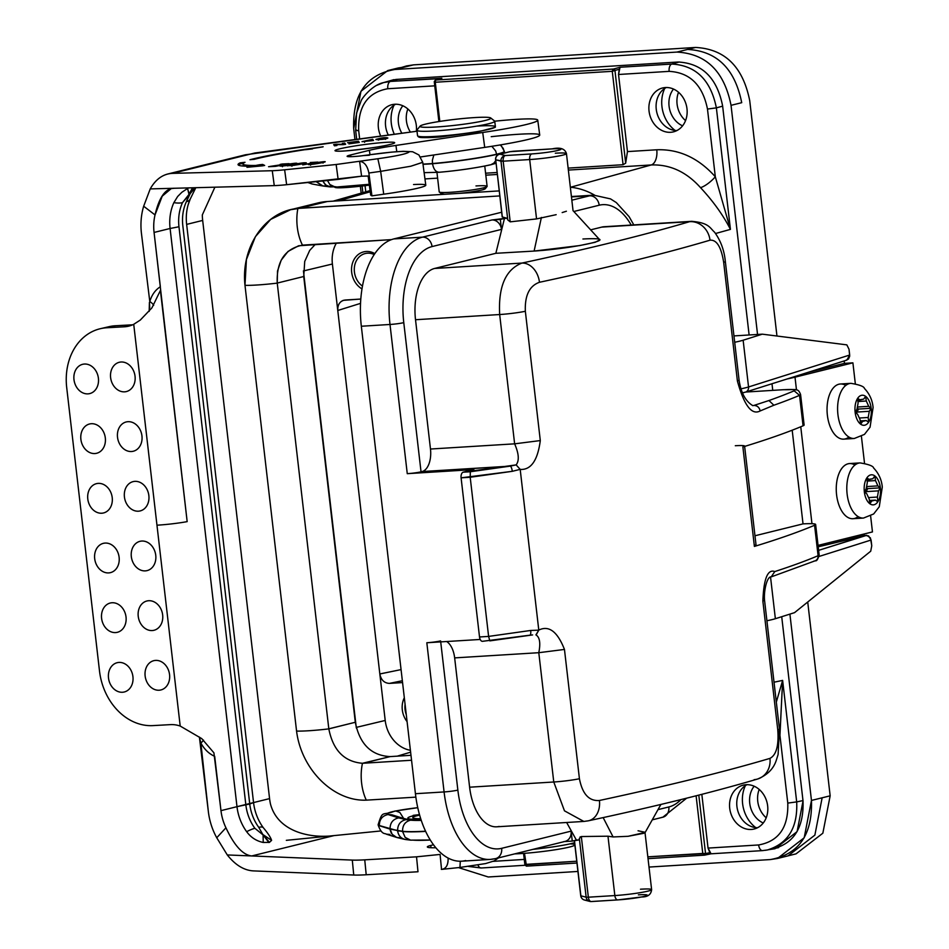 <?xml version="1.0" encoding="UTF-8"?>
<svg xmlns="http://www.w3.org/2000/svg" width="949" height="949" viewBox="0 0 949 949"><rect width="100%" height="100%" fill="white"/><g stroke="black" fill="none" stroke-linecap="round" stroke-linejoin="round"><path stroke-width="1.42" d="M434.298 81.744L435.271 82.243L439.802 121.413L435.271 82.243L612.271 71.317L613.517 69.04L620.029 67.249L671.809 64.058C695.878 65.386 710.73 79.989 716.376 107.866L722.64 106.146L716.376 107.866L730.433 229.385L715.558 233.501L730.433 229.385L715.309 176.763C698.488 157.973 678.974 148.981 656.767 149.776L627.455 151.591L618.534 74.485L619.211 69.289L614.952 70.451A1.507 1.246 -105.4 0 0 613.517 69.04L620.029 67.249L619.211 69.289L614.952 70.451A1.507 1.246 -105.4 0 0 613.517 69.04L435.662 80.024A1.507 1.269 -106 0 0 435.413 80.072L434.286 81.531M765.44 850.304L767.575 849.936C788.144 843.471 797.848 827.457 796.686 801.905L802.984 800.576L796.686 801.905L782.628 680.397L776.318 702.106L782.628 680.397L774.016 682.212L782.628 680.397L779.948 735.392L787.777 803.091C788.536 827.338 778.821 841.289 758.654 844.954L708.049 848.086L709.852 852.676L705.558 853.578L647.823 856.84L702.77 853.448L704.407 855.168L702.77 853.448L705.558 853.578L698.796 795.108L705.558 853.578A1.507 1.246 -101.9 0 1 704.633 855.132A1.507 1.246 -101.9 0 0 705.558 853.578L709.852 852.676L711.038 853.768L708.049 848.086L701.833 794.337L708.049 848.086L758.654 844.954A6.536 3.535 -93.5 0 0 762.533 850.612A6.536 3.535 -93.5 0 1 758.654 844.954C778.821 841.289 788.536 827.338 787.777 803.091L796.686 801.905L782.628 680.397L779.9 735.451M440.799 78.542L390.466 81.424L397.809 79.325L383.443 82.622L376.967 85.256L383.574 82.587L390.466 81.424A6.536 3.535 -93.5 0 0 387.797 88.731C367.631 92.397 357.927 106.347 358.675 130.594C357.927 106.347 367.631 92.397 387.797 88.731L434.761 85.837L387.797 88.731A6.536 3.535 -93.5 0 1 390.466 81.424L441.831 78.257L435.662 80.024L613.517 69.04L612.271 71.317L614.952 70.451L612.271 71.317L435.271 82.243L435.662 80.024A1.507 1.269 -106 0 0 435.437 80.06L441.831 78.257L435.662 80.024L435.271 82.243L434.571 81.59M704.288 855.168L704.466 855.156A1.507 1.246 -101.9 0 0 704.633 855.132L648.025 858.631M525.177 864.717L525.758 864.373L524.477 853.329L526.505 866.14L525.758 864.373L576.755 861.229L525.177 864.717M383.574 82.61C372.245 84.829 361.45 98.66 360.976 101.246L356.563 113.168L355.661 130.488L358.675 130.594L359.647 138.922L358.675 130.594L355.661 130.488L356.622 130.084M365.057 185.66L365.768 191.828L365.057 185.66M525.046 865.274L481.179 867.991A6.536 3.535 86.5 0 1 477.976 865.037A6.536 3.535 86.5 0 0 481.155 867.991A6.536 3.535 86.5 0 0 481.463 867.944A6.536 3.535 86.5 0 1 481.179 867.991L468.438 866.437M524.263 859.426L493.195 861.348L524.263 859.426M526.624 866.129L576.956 863.021M704.763 855.085L710.92 853.803L762.533 850.612A6.536 3.535 -93.5 0 0 762.818 850.577L767.444 849.96C788.085 843.542 797.836 827.528 796.686 801.905L787.777 803.091L779.948 735.392M378.39 127.795A22.61 18.921 76.1 0 1 397.275 104.295A22.61 18.921 76.1 0 1 416.35 131.294A22.61 18.921 76.1 0 0 391.925 104.687A22.61 18.921 76.1 0 0 378.39 127.795A22.61 18.921 76.1 0 0 380.739 136.087A22.61 18.921 76.1 0 1 378.39 127.795M485.591 173.204L497.062 172.493L485.591 173.204M568.131 168.103L623.078 164.711L625.676 163.169L614.952 70.451L625.676 163.169L627.455 151.591L618.534 74.485L620.029 67.249L671.809 64.058A6.536 3.535 86.5 0 0 669.152 71.365L618.534 74.485L669.152 71.365C689.876 72.504 702.651 85.066 707.48 109.052C702.651 85.066 689.876 72.504 669.152 71.365A6.536 3.535 86.5 0 1 671.809 64.058L679.365 61.97L671.809 64.058C695.878 65.386 710.73 79.989 716.376 107.866L707.48 109.052L715.309 176.763C698.488 157.973 678.974 148.981 656.767 149.776A13.559 7.343 86.5 0 1 651.239 164.96C669.947 164.272 686.376 171.84 700.516 187.641A13.559 3.843 139.3 0 0 715.309 176.763L707.48 109.052L716.376 107.866L730.433 229.385L715.309 176.763A13.559 3.843 139.3 0 1 700.516 187.641C713.162 201.2 723.138 215.115 730.433 229.385C723.138 215.115 713.162 201.2 700.516 187.641C686.376 171.84 669.947 164.272 651.239 164.96A13.559 7.343 86.5 0 0 656.767 149.776L627.455 151.591L625.676 163.169L623.078 164.711L612.271 71.317L623.078 164.711L568.131 168.103M696.103 795.796L702.77 853.448L696.103 795.796M370.24 191.781L338.627 200.82L370.24 191.781M379.825 673.944L337.773 310.477L360.525 303.372L337.773 310.489C337.488 305.353 339.351 301.972 343.372 300.335L360.798 299.054L345.045 300.026C340.003 300.94 337.583 304.427 337.773 310.489L385.211 720.457L356.255 727.397L303.443 270.951A33.523 28.043 76.1 0 1 303.431 270.868A33.523 28.043 76.1 0 0 303.443 270.951L332.399 264.012L303.443 270.951L356.255 727.397A33.523 28.043 76.1 0 0 356.338 727.99A33.523 28.043 76.1 0 1 356.255 727.397L385.211 720.457A32.147 26.904 76.1 0 0 410.395 750.303A32.147 26.904 76.1 0 1 385.211 720.457L379.825 673.944L401.059 669.603L379.825 673.98C381.024 679.959 384.215 683.102 389.41 683.399L402.352 680.73L389.41 683.399L402.566 682.58L389.41 683.399C384.215 683.102 381.024 679.959 379.825 673.944M468.889 866.378L481.463 867.944M466.433 192.588L461.131 193.252L466.433 192.588M570.61 187.226L651.239 164.96L568.356 170.073L651.239 164.96L570.61 187.226M424.962 178.922L437.619 178.139L424.962 178.922M485.817 175.174L497.288 174.462L485.817 175.174M336.421 243.015A32.147 26.904 -103.9 0 0 332.399 264.012L337.773 310.477L332.399 264.012A32.147 26.904 -103.9 0 1 336.421 243.015M397.263 756.151L410.609 752.177L397.263 756.151M729.71 808.251A22.61 18.921 76.1 0 1 755.926 787.112A22.61 18.921 76.1 0 1 760.41 825.879A22.61 18.921 76.1 0 1 729.71 808.251A22.61 18.921 76.1 0 1 743.257 785.143A22.61 18.921 76.1 0 1 767.041 802.546A22.61 18.921 76.1 0 1 754.111 829.023A22.61 18.921 76.1 0 1 729.71 808.251M762.818 850.577A6.536 3.535 -93.5 0 1 762.51 850.612L767.444 849.948M404.321 697.764A19.988 16.726 -103.9 0 0 407.074 721.608A19.988 16.726 -103.9 0 1 404.321 697.764M374.819 253.597A19.988 16.726 -103.9 0 0 352.791 262.268A19.988 16.726 -103.9 0 0 361.984 288.899A19.988 16.726 -103.9 0 1 352.791 262.268A19.988 16.726 -103.9 0 1 374.819 253.597M649.045 111.092A22.61 18.921 76.1 0 1 675.261 89.953A22.61 18.921 76.1 0 1 679.745 128.708A22.61 18.921 76.1 0 1 649.045 111.092A22.61 18.921 76.1 0 1 662.592 87.972A22.61 18.921 76.1 0 1 686.376 105.375A22.61 18.921 76.1 0 1 673.446 131.864A22.61 18.921 76.1 0 1 649.045 111.092M736.922 806.472A22.61 18.921 -103.9 0 0 757.61 827.706A22.61 18.921 -103.9 0 1 736.922 806.472A22.61 18.921 -103.9 0 1 746.97 784.681A22.61 18.921 -103.9 0 0 736.922 806.472M742.616 803.744A31.092 26.014 -103.9 0 0 755.772 827.623A31.092 26.014 -103.9 0 1 742.616 803.744A31.092 26.014 -103.9 0 1 745.38 785.618A31.092 26.014 -103.9 0 0 742.616 803.744M656.257 109.301A22.61 18.921 -103.9 0 0 676.945 130.547A22.61 18.921 -103.9 0 1 656.257 109.301A22.61 18.921 -103.9 0 1 666.305 87.51A22.61 18.921 -103.9 0 0 656.257 109.301M661.951 106.573A31.092 26.014 -103.9 0 0 675.107 130.452A31.092 26.014 -103.9 0 1 661.951 106.573A31.092 26.014 -103.9 0 1 664.715 88.447A31.092 26.014 -103.9 0 0 661.951 106.573M385.602 126.015A22.61 18.921 -103.9 0 0 388.319 135.066A22.61 18.921 -103.9 0 1 385.602 126.015A22.61 18.921 -103.9 0 1 395.638 104.224A22.61 18.921 -103.9 0 0 385.602 126.015M391.296 123.287A31.092 26.014 -103.9 0 0 394.321 134.26A31.092 26.014 -103.9 0 1 391.296 123.287A31.092 26.014 -103.9 0 1 394.049 105.161A31.092 26.014 -103.9 0 0 391.296 123.287M405.057 709.532A17.995 15.054 -103.9 0 0 406.255 714.55A17.995 15.054 -103.9 0 1 405.057 709.532A17.995 15.054 -103.9 0 1 405.093 704.431A17.995 15.054 -103.9 0 0 405.057 709.532M354.416 271.948A17.995 15.054 -103.9 0 0 362.459 286.088A17.995 15.054 -103.9 0 1 354.416 271.948A17.995 15.054 -103.9 0 1 365.59 253.454A17.995 15.054 -103.9 0 1 374.191 254.546A17.995 15.054 -103.9 0 0 354.416 271.948M290.596 209.705L317.856 202.967A75.351 63.049 76.1 0 1 327.322 201.52L300.109 208.246L499.779 195.921L297.879 208.436A34.935 18.909 86.5 0 0 302.47 245.127A34.935 18.909 86.5 0 1 297.879 208.436C265.234 211.129 240.761 246.728 244.984 285.317A34.935 2.894 -6.6 0 0 277.238 283.122A34.935 2.894 -6.6 0 1 244.984 285.317L296.562 731.062A34.935 2.894 -6.6 0 0 328.817 728.879C333.052 750.303 344.273 761.774 362.459 763.281L390.205 756.59C371.332 755.641 359.707 744.206 355.306 722.272L328.817 728.879C333.052 750.303 344.273 761.774 362.459 763.281A34.935 18.909 -93.5 0 0 366.302 800.149C333.573 801.525 301.296 769.556 296.562 731.062C301.296 769.556 333.573 801.525 366.302 800.149L415.852 797.136L366.302 800.149A34.935 18.909 -93.5 0 1 362.459 763.281L411.546 760.256L363.348 763.233L390.205 756.59L410.976 755.309L390.205 756.59C371.332 755.641 359.707 744.206 355.306 722.272L303.727 276.515L304.724 261.45L309.694 250.429L315.329 244.32L309.694 250.429L304.724 261.45L303.727 276.515L277.238 283.075L277.511 271.058L281.201 260.18L288.033 251.426L298.603 245.767L391.522 239.611L302.47 245.127C284.795 248.84 276.384 261.497 277.238 283.075L303.727 276.515L355.306 722.272L328.817 728.82L277.238 283.122L328.817 728.879A34.935 2.894 -6.6 0 1 296.562 731.062L244.984 285.317L246.42 259.528L255.411 236.645L270.667 219.409L290.513 209.741L300.109 208.246L327.322 201.52L499.198 190.903L327.322 201.52A75.351 63.049 76.1 0 0 308.805 206.099M594.572 195.126A75.351 63.049 -103.9 0 0 570.337 187.202A75.351 63.049 -103.9 0 1 594.572 195.126M640.48 889.213A24.116 1.993 173.4 0 1 651.619 889.616A24.116 1.993 173.4 0 1 639.306 892.807A24.116 1.993 173.4 0 1 614.845 895.559L588.344 897.196A5.018 2.717 86.5 0 0 591.322 901.55A5.018 2.717 86.5 0 0 591.595 901.514L617.55 899.901M563.825 841.609A10.048 8.411 -103.9 0 0 571.108 831.134A10.048 8.411 -103.9 0 1 565.094 841.407L495.651 858.596A10.048 8.411 -103.9 0 1 494.393 858.786A77.865 42.147 -93.5 0 1 490.277 859.414A77.865 42.147 -93.5 0 1 444.085 791.941A10.048 0.83 -6.6 0 0 457.857 790.102L440.716 641.892L457.857 790.102A67.818 36.703 86.5 0 0 501.677 848.323L571.108 831.134L572.259 841.087L579.163 839.901L579.341 838.418L581.322 836.544L607.977 836.199L581.322 836.544L588.344 897.196L614.845 895.559L607.977 836.199L613.09 836.947L628.084 836.306L613.09 836.947L603.161 817.599L613.09 836.947L607.977 836.199L614.845 895.559A5.018 2.717 86.5 0 0 617.823 899.913L641.761 896.959C647.799 897.019 651.073 894.575 651.619 889.616A24.116 1.993 173.4 0 1 639.306 892.807A24.116 1.993 173.4 0 1 614.845 895.559A5.018 2.717 86.5 0 0 617.823 899.913A5.018 2.717 86.5 0 0 618.096 899.877A19.087 1.578 -6.6 0 0 644.252 896.378A19.087 1.578 -6.6 0 0 638.38 894.848M555.319 153.204A24.116 1.993 173.4 0 1 566.458 153.608A24.116 1.993 173.4 0 1 554.157 156.799A24.116 1.993 173.4 0 1 529.684 159.551L536.553 218.911L510.206 221.841L507.786 219.954L500.989 161.176A5.018 4.899 -75.5 0 1 505.283 155.553L531.784 153.916A19.087 1.578 -6.6 0 0 557.953 150.417A19.087 1.578 -6.6 0 0 552.069 148.898L510.111 151.686L500.004 154.189L505.283 155.553A5.018 2.717 86.5 0 0 503.184 161.188L510.206 221.841L507.786 219.954L507.241 218.27L502.199 216.93L495.71 159.812L502.199 216.93M513.397 151.282A5.018 2.717 86.5 0 0 513.124 151.271L552.342 148.851C560.23 147.119 564.94 148.708 566.458 153.608A24.116 1.993 173.4 0 1 554.157 156.799A24.116 1.993 173.4 0 1 529.684 159.551L503.184 161.188L510.206 221.841L536.553 218.911L556.161 214.676L536.553 218.911L529.684 159.551A5.018 2.717 -93.5 0 1 531.784 153.916A19.087 1.578 -6.6 0 0 557.953 150.417A19.087 1.578 -6.6 0 0 552.069 148.898L510.111 151.686L500.004 154.189L505.283 155.553L531.784 153.916A5.018 2.717 -93.5 0 0 529.684 159.551L503.184 161.188L495.71 159.812A5.018 4.899 -75.5 0 1 500.004 154.189A5.018 4.199 76.1 0 0 499.376 154.284A5.018 4.199 76.1 0 1 500.004 154.189A5.018 4.899 -75.5 0 0 495.71 159.812L502.329 217.001L507.241 218.27L504.465 218.436L495.853 253.3L434.583 268.46A45.718 24.745 86.5 0 0 415.52 319.73L430.478 449.031L514.631 443.835L499.672 314.534L415.52 319.73L430.478 449.031L514.631 443.835L499.672 314.534L415.52 319.73A45.718 24.745 86.5 0 1 434.583 268.46L521.903 263.075A1185.538 98.198 -6.6 0 0 689.591 221.675L601.737 227.108L590.658 229.848L601.737 227.108A45.718 24.745 86.5 0 1 606.601 226.799M498.284 154.758A5.018 4.199 76.1 0 1 499.376 154.284L509.483 151.781A5.018 4.199 76.1 0 1 510.111 151.686A5.018 4.199 76.1 0 0 509.435 151.793M803.032 523.884L754.977 535.77L803.032 523.884L792.19 430.205L803.032 523.884A30.143 2.491 -6.6 0 1 814.574 525.26A30.143 2.491 -6.6 0 0 815.63 524.465A30.143 2.491 -6.6 0 0 803.032 523.884M482.756 641.275A5.018 2.717 -93.5 0 1 479.518 636.969L488.605 636.411L530.693 630.456A5.018 1.459 82 0 1 529.91 635.201A5.018 1.459 82 0 1 529.767 635.201L482.756 641.275A5.018 2.717 -93.5 0 1 482.495 641.322A5.018 2.717 -93.5 0 1 479.518 636.969L488.605 636.411L530.693 630.456L538.783 630.16L535.924 634.881C539.756 637.159 540.705 643.102 538.807 652.698L454.654 657.894A20.095 10.878 86.5 0 0 446.623 641.524A20.095 10.878 86.5 0 1 454.654 657.894L469.613 787.196A45.718 24.745 86.5 0 0 499.138 826.437M532.591 634.928L530.028 635.166M813.862 561.132A5.018 4.816 -112.9 0 0 818.097 555.711A30.143 2.491 -6.6 0 0 819.153 554.904A30.143 2.491 -6.6 0 1 818.097 555.711L814.574 525.26A1205.633 99.859 -6.6 0 1 754.396 546.422L742.889 446.955A20.095 1.661 -6.6 0 0 735.309 445.733M495.651 858.596A10.048 8.411 -103.9 0 0 501.677 848.323A10.048 8.411 -103.9 0 1 495.651 858.596L490.277 859.414A77.865 42.147 -93.5 0 1 444.085 791.941L415.425 793.708L361.332 326.242A77.865 42.147 86.5 0 1 393.799 238.923L422.471 237.155A10.048 8.411 76.1 0 1 432.056 246.574A67.818 36.703 86.5 0 0 403.776 322.636A10.048 0.83 -6.6 0 1 390.003 324.475A77.865 42.147 -93.5 0 1 422.471 237.155L393.799 238.923L501.665 212.232L393.799 238.923A77.865 42.147 86.5 0 0 361.332 326.242L390.003 324.475A77.865 42.147 -93.5 0 1 422.471 237.155L491.902 219.978L504.465 218.436L500.337 219.456L501.487 229.397L432.056 246.574A67.818 36.703 86.5 0 0 403.776 322.636L421.036 471.819L422.103 471.558A20.095 10.878 86.5 0 0 430.478 449.031A20.095 10.878 86.5 0 1 422.103 471.558L510.206 466.125L470.324 471.76L470.194 477.264L512.282 471.321A5.018 1.459 -98 0 0 510.206 466.125L516.137 464.891L520.182 469.364L512.282 471.321A5.018 1.459 -98 0 0 510.206 466.125L421.036 471.819A10.048 0.83 173.4 0 1 407.263 473.67L473.871 469.553L463.195 472.199L470.324 471.76L470.194 477.264L488.605 636.411L489.826 640.872L488.605 636.411L470.194 477.264L461.095 477.833A5.018 2.717 -93.5 0 1 463.195 472.199L516.137 464.891L520.182 469.364L512.282 471.321L461.095 477.833A5.018 2.717 -93.5 0 1 463.195 472.199L473.871 469.553L407.263 473.67L390.003 324.475A10.048 0.83 -6.6 0 0 403.776 322.636L421.036 471.819A10.048 0.83 173.4 0 1 407.263 473.67L390.003 324.475L361.332 326.242L415.425 793.708A77.865 42.147 86.5 0 0 465.722 860.553M479.518 636.969L461.095 477.833L479.518 636.969M536.173 634.857L538.783 630.16L530.693 630.456A5.018 1.459 82 0 1 529.898 635.201A5.018 1.459 82 0 1 529.767 635.201L482.495 641.322M490.277 859.414L461.605 861.194A77.865 42.147 86.5 0 1 415.425 793.708L444.085 791.941L426.825 642.746L444.085 791.941A10.048 0.83 -6.6 0 0 457.857 790.102A67.818 36.703 86.5 0 0 501.677 848.323L571.108 831.134L572.259 841.087L576.387 840.067L566.636 822.486L576.387 840.067L579.163 839.901L579.341 838.418L581.322 836.544L588.344 897.196A5.018 2.717 86.5 0 0 591.322 901.55A5.018 2.717 86.5 0 0 591.595 901.514M454.654 657.894L469.613 787.196A45.718 24.745 86.5 0 0 496.73 826.804L583.837 821.431L564.489 810.849L553.765 782L469.613 787.196L553.765 782L538.795 652.698L454.654 657.894M657.989 809.639L668.831 806.958A67.818 36.703 86.5 0 0 680.967 799.58A67.818 36.703 86.5 0 1 668.831 806.958A10.048 8.411 -103.9 0 1 662.805 817.231A10.048 8.411 -103.9 0 0 668.831 806.958L657.989 809.639M802.913 424.452A30.143 2.491 173.4 0 1 803.068 425.804L799.544 395.353L800.505 394.57L799.544 395.353L794.159 390.822C796.674 389.576 793.091 389.209 783.423 389.742C793.091 389.209 796.674 389.576 794.159 390.822L799.544 395.353A1205.633 99.859 173.4 0 1 773.862 405.235L768.963 400.525A1200.615 99.443 -6.6 0 0 794.159 390.822A1200.615 99.443 -6.6 0 1 768.963 400.525L753.874 405.448L768.963 400.525L773.862 405.235L760.149 410.953C759.378 407.382 757.278 405.555 753.874 405.448L752.759 405.662M745.7 392.044L783.696 389.695C796.282 389.968 797.99 387.69 800.588 394.559L804.123 424.998A30.143 2.491 173.4 0 1 803.068 425.804A1205.633 99.859 173.4 0 1 742.889 446.955A20.095 1.661 -6.6 0 0 744.597 446.066M744.633 446.421L756.104 545.533A20.095 1.661 173.4 0 1 754.396 546.422A1205.633 99.859 -6.6 0 0 814.574 525.26L818.097 555.711A1205.633 99.859 -6.6 0 1 774.775 571.571L771.24 576.838M754.241 545.058A20.095 1.661 173.4 0 1 754.396 546.422L742.889 446.955A1205.633 99.859 173.4 0 0 803.068 425.804L799.544 395.353A1205.633 99.859 173.4 0 1 773.862 405.235L760.149 410.953C759.378 407.382 757.278 405.555 753.874 405.448L752.83 405.65C745.606 401.368 741.015 392.874 739.081 380.181L725.333 261.45C724.265 250.287 720.647 240.512 714.502 232.125C709.888 228.068 709.128 222.742 691.655 221.342L691.999 221.319M771.691 576.719L815.238 560.776A5.018 4.816 -112.9 0 0 818.097 555.711A1205.633 99.859 -6.6 0 1 774.775 571.571C767.682 568.878 763.72 578.724 762.866 601.097L764.538 600.231C763.637 591.12 766.994 576.197 771.205 576.85M738.939 380.205L737.409 381.071C744.146 405.496 751.727 415.46 760.149 410.953C751.727 415.46 744.146 405.496 737.409 381.071L723.672 262.327C721.228 246.965 716.673 239.587 710.006 240.192A1205.633 99.859 173.4 0 1 539.471 282.28C529.423 285.839 524.714 295.495 525.343 311.272L540.301 440.573C537.668 460.479 530.966 470.099 520.194 469.423L538.783 630.089C548.89 625.106 557.443 631.559 564.465 649.436L579.424 778.738C582.413 794.064 589.08 801.312 599.424 800.481A1205.633 99.859 -6.6 0 0 769.959 758.381C776.329 755.06 778.927 745.523 777.753 729.793L762.866 601.097L764.538 600.231L779.426 728.915A20.095 1.661 -6.6 0 1 777.753 729.793L762.866 601.097M737.409 381.071L723.672 262.327C721.228 246.965 716.673 239.587 710.006 240.192A1205.633 99.859 173.4 0 1 539.471 282.28C529.423 285.839 524.714 295.495 525.343 311.272L540.301 440.573C537.668 460.479 530.966 470.099 520.194 469.423L538.783 630.089C548.89 625.106 557.443 631.559 564.465 649.436L579.424 778.738A20.095 1.661 173.4 0 1 553.765 782L538.795 652.698C540.705 643.102 539.756 637.159 535.924 634.869M564.465 649.436L538.807 652.698M426.825 642.746L480.194 639.46L426.825 642.746A10.048 0.83 -6.6 0 0 440.597 640.907A10.048 0.83 -6.6 0 1 426.825 642.746M516.126 464.891C519.411 460.68 518.901 453.658 514.631 443.835L540.301 440.573M691.821 221.319L604.157 226.728A45.718 24.745 86.5 0 0 601.737 227.108L689.591 221.675A20.095 18.09 -106.5 0 1 710.006 240.192A20.095 18.09 -106.5 0 0 689.591 221.675A1185.538 98.198 -6.6 0 1 521.903 263.075A20.095 15.196 -102.1 0 1 539.471 282.28A20.095 15.196 -102.1 0 0 521.903 263.075C505.603 269.504 498.201 286.657 499.672 314.534A20.095 1.661 173.4 0 0 525.343 311.272A20.095 1.661 173.4 0 1 499.672 314.534C498.201 286.657 505.603 269.504 521.903 263.075L434.583 268.46L495.853 253.3L534.109 251.07C579.946 247.962 625.723 236.669 582.923 239.006M723.672 262.327A20.095 1.661 -6.6 0 0 725.333 261.45A20.095 1.661 -6.6 0 1 723.672 262.327M633.813 224.901L629.092 216.645L616.328 202.588L610.515 198.887L593.742 195.162A77.865 42.147 -93.5 0 0 589.626 195.802L571.844 200.192L589.626 195.802A10.048 8.411 -103.9 0 1 599.199 205.221A67.818 36.703 86.5 0 1 631.215 225.067A67.818 36.703 86.5 0 0 599.199 205.221L573.837 211.497L599.199 205.221A10.048 8.411 -103.9 0 0 589.626 195.802L571.464 196.918L589.626 195.802A77.865 42.147 -93.5 0 1 593.742 195.162L571.417 196.538M580.847 895.642L580.741 895.749A5.018 5.018 0 0 0 584.477 900.032L589.756 901.396A5.018 4.899 104.5 0 1 586.15 897.185L579.341 838.418L586.15 897.185L580.871 895.82A5.018 4.899 104.5 0 0 584.477 900.032A5.018 4.899 104.5 0 1 580.871 895.82L574.465 840.541L580.871 895.82L586.15 897.185A5.018 4.899 104.5 0 0 589.756 901.396A5.018 5.018 0 0 0 591.322 901.55L617.823 899.913A5.018 2.717 86.5 0 0 618.096 899.877M645.095 832.415L628.084 836.306L643.73 833.305L644.762 832.19L638.06 830.778M580.053 836.971L581.334 836.65L580.053 836.971M572.259 841.087L564.465 841.561L572.259 841.087M583.73 821.431L564.465 810.814L553.765 782A20.095 1.661 173.4 0 0 579.424 778.738C582.413 794.064 589.08 801.312 599.424 800.481A20.095 15.196 77.9 0 1 588.368 820.802A20.095 15.196 77.9 0 1 586.458 821.051M588.534 820.766A20.095 15.196 77.9 0 0 599.424 800.481A1205.633 99.859 -6.6 0 0 769.959 758.381A20.095 18.09 73.5 0 1 757.551 779.034C767.361 775.06 773.625 768.761 776.341 760.125L778.109 754.502L779.426 728.915A20.095 1.661 -6.6 0 1 777.753 729.793C778.927 745.523 776.329 755.06 769.959 758.381A20.095 18.09 73.5 0 1 757.788 778.963A20.095 18.09 73.5 0 1 754.147 779.651M661.548 817.433A10.048 8.411 -103.9 0 0 662.805 817.231L652.248 819.853M584.216 821.395L588.368 820.802C656.305 806.223 712.699 792.296 757.551 779.034M689.591 221.675L691.738 221.331M566.458 153.608L573.054 210.737M562.188 212.564L566.387 211.236M499.376 154.284A5.018 5.018 0 0 0 495.592 159.74L500.989 161.176A5.018 4.899 -75.5 0 1 505.283 155.553A5.018 2.717 86.5 0 0 503.184 161.188L500.989 161.176L507.786 219.954L507.241 218.27L504.465 218.436L495.853 253.3L534.109 251.07L541.404 217.428L534.109 251.07L579.625 245.577L595.201 242.28L599.792 239.824L573.101 210.702M513.148 151.271A5.018 2.717 86.5 0 0 512.863 151.318A5.018 2.717 86.5 0 1 513.124 151.271L509.483 151.781M422.471 237.155A10.048 8.411 76.1 0 1 432.056 246.574L501.487 229.397A10.048 8.411 76.1 0 0 491.902 219.978L500.337 219.456L501.487 229.397A10.048 8.411 76.1 0 0 491.902 219.978L422.471 237.155M584.477 900.032A5.018 4.899 104.5 0 0 586.316 900.138M589.756 901.396A5.018 4.899 104.5 0 0 591.12 901.55M586.15 897.185L588.344 897.196L586.15 897.185M807.801 372.435L844.468 363.36L844.195 360.94L844.468 363.36L852.902 362.838L795.013 377.168A100.475 8.316 173.4 0 1 787.006 379.007A100.475 8.316 173.4 0 0 795.013 377.168L796.484 389.968L795.013 377.168L852.902 362.838L855.31 383.633L852.902 362.838L844.468 363.36L807.801 372.435M742.711 392.886L745.463 392.127A5.018 4.603 -107.5 0 0 748.547 386.967L849.687 355.033L849.023 349.256L846.84 344.867L762.32 334.167L733.945 335.91L762.32 334.167L743.138 340.216L748.547 386.967A40.333 3.345 -6.6 0 1 741.252 388.77A40.333 3.345 -6.6 0 0 748.547 386.967L743.138 340.216A40.333 3.345 -6.6 0 1 734.68 342.257A40.333 3.345 -6.6 0 0 743.138 340.216L762.32 334.167L846.84 344.867L849.023 349.256L849.711 356.136L848.525 359.019L845.986 360.264M872.463 531.926L870.624 516.019L872.463 531.926L818.05 545.39L872.463 531.926M864.515 463.207L861.419 436.445L864.515 463.207M864.385 535.426L864.219 533.967L864.385 535.426L868.608 535.936L871.087 540.028L819.094 556.446L871.087 540.028L871.763 545.794L870.423 537.893L866.722 535.319L818.619 550.349L866.235 535.319L823.72 545.497A50.238 4.164 173.4 0 1 818.204 546.731A50.238 4.164 173.4 0 0 823.72 545.497L864.385 535.426M870.719 551.203L794.538 612.651L775.369 618.712A40.333 3.345 173.4 0 1 766.911 620.741A40.333 3.345 173.4 0 0 775.369 618.712L770.541 577.016L775.369 618.712L794.538 612.651L870.719 551.203L871.763 545.794L870.719 551.203M744.526 392.305A35.303 2.93 173.4 0 1 742.687 392.827A35.303 2.93 173.4 0 0 744.526 392.305M823.542 544.026L823.72 545.497L823.542 544.026M849.687 355.033L846.852 360.098L745.463 392.127A5.018 4.603 -107.5 0 0 748.547 386.967L849.687 355.033M854.942 465.01A27.628 14.959 86.5 0 0 836.342 492.057A27.628 14.959 86.5 0 0 858.133 516.612M845.737 385.436A27.628 14.959 86.5 0 0 827.137 412.483A27.628 14.959 86.5 0 0 848.928 437.038M811.964 523.706L800.754 426.777L811.964 523.706M772.759 390.371L771.988 383.74L772.759 390.371M854.302 438.485A27.628 14.959 -93.5 0 1 837.682 411.83A27.628 14.959 -93.5 0 1 850.897 383.337C859.533 384.772 864.053 386.48 864.444 388.461C869.533 393.823 872.416 400.17 873.092 407.489L870.067 427.18L864.456 434.405L854.302 438.485A27.628 14.959 -93.5 0 1 837.682 411.83A27.628 14.959 -93.5 0 1 850.897 383.337L840.363 383.989A27.628 14.959 86.5 0 0 827.137 412.483A27.628 14.959 86.5 0 0 843.768 439.138L854.302 438.485M868.643 422.186A15.065 8.161 86.5 0 0 871.158 408.284A15.065 8.161 86.5 0 0 865.654 396.35A15.065 8.161 86.5 0 0 857.647 398.331A15.065 8.161 86.5 0 0 855.132 412.246A15.065 8.161 86.5 0 0 860.636 424.167A15.065 8.161 86.5 0 0 868.643 422.186L868.193 417.477L869.308 411.297L871.158 408.284L868.726 406.326L866.283 401.012L865.654 396.35L863.685 399.102L860.126 399.98L857.647 398.331L858.098 403.04L856.983 409.233L855.132 412.246L857.552 414.203L860.008 419.505L860.636 424.167L862.605 421.415L866.164 420.537L860.185 420.905L866.164 420.537L868.643 422.186L868.193 417.477L859.319 418.023L868.193 417.477L869.308 411.297L856.662 412.08L856.437 413.301L858.501 409.066L856.662 412.08L869.308 411.297L871.158 408.284L858.501 409.066L857.196 408.011L858.501 409.066L871.158 408.284L868.726 406.326L857.374 407.026L868.726 406.326L866.283 401.012L857.955 401.534L866.283 401.012L865.654 396.35L863.685 399.102L857.813 400.122L860.126 399.98L857.647 398.331L858.098 403.04L856.983 409.233L855.132 412.246L857.552 414.203L860.008 419.505L860.636 424.167L862.605 421.415L860.28 421.57L866.164 420.537L868.643 422.186A15.065 8.161 86.5 0 0 871.158 408.284A15.065 8.161 86.5 0 0 865.654 396.35A15.065 8.161 86.5 0 0 857.647 398.331A15.065 8.161 86.5 0 0 855.132 412.246A15.065 8.161 86.5 0 0 860.636 424.167A15.065 8.161 86.5 0 0 868.643 422.186M863.507 518.059A27.628 14.959 -93.5 0 1 846.888 491.404A27.628 14.959 -93.5 0 1 860.102 462.91C868.738 464.334 873.258 466.042 873.649 468.035C878.738 473.397 881.621 479.731 882.297 487.051L879.272 506.754L873.661 513.967L863.507 518.059A27.628 14.959 -93.5 0 1 846.888 491.404A27.628 14.959 -93.5 0 1 860.102 462.91L849.569 463.551A27.628 14.959 86.5 0 0 836.342 492.057A27.628 14.959 86.5 0 0 852.973 518.712L863.507 518.059M877.849 501.76A15.065 8.161 86.5 0 0 880.364 487.845A15.065 8.161 86.5 0 0 874.859 475.923A15.065 8.161 86.5 0 0 866.852 477.905A15.065 8.161 86.5 0 0 864.337 491.807A15.065 8.161 86.5 0 0 869.842 503.741A15.065 8.161 86.5 0 0 877.849 501.76L877.398 497.051L878.513 490.858L880.364 487.845L877.932 485.888L875.488 480.585L874.859 475.923L872.89 478.676L869.331 479.553L866.852 477.905L867.303 482.614L866.188 488.794L864.337 491.807L866.757 493.765L869.213 499.079L869.842 503.741L871.811 500.989L875.369 500.111L869.403 500.479L875.369 500.111L877.849 501.76L877.398 497.051L868.525 497.596L877.398 497.051L878.513 490.858L865.868 491.641L865.642 492.863L867.706 488.628L865.868 491.641L878.513 490.858L880.364 487.845L867.706 488.628L866.413 487.572L867.706 488.628L880.364 487.845L877.932 485.888L866.579 486.588L877.932 485.888L875.488 480.585L867.161 481.096L875.488 480.585L874.859 475.923L872.89 478.676L867.018 479.696L869.331 479.553L866.852 477.905L867.303 482.614L866.188 488.794L864.337 491.807L866.757 493.765L869.213 499.079L869.842 503.741L871.811 500.989L869.486 501.131L875.369 500.111L877.849 501.76A15.065 8.161 86.5 0 0 880.364 487.845A15.065 8.161 86.5 0 0 874.859 475.923A15.065 8.161 86.5 0 0 866.852 477.905A15.065 8.161 86.5 0 0 864.337 491.807A15.065 8.161 86.5 0 0 869.842 503.741A15.065 8.161 86.5 0 0 877.849 501.76M420.087 126.122L417.014 129.989A39.182 3.25 -6.6 0 0 456.208 128.993A39.182 3.25 -6.6 0 0 494.583 121.009L490.704 117.949A35.671 2.954 173.4 0 1 455.769 125.221A35.671 2.954 173.4 0 1 420.087 126.122A35.671 2.954 173.4 0 1 474.381 117.593A35.671 2.954 173.4 0 1 490.704 117.949M475.983 185.945A24.116 1.993 173.4 0 1 487.051 186.526A24.116 1.993 173.4 0 1 463.385 191.105A24.116 1.993 173.4 0 1 439.304 192.042L441.522 193.798A22.1 1.827 -6.6 0 0 445.306 194.237A22.1 1.827 -6.6 0 1 443.8 192.528M482.792 188.021A22.1 1.827 -6.6 0 1 481.238 190.132A22.1 1.827 -6.6 0 1 459.862 193.335A22.1 1.827 -6.6 0 0 485.283 188.732L487.051 186.526M474.381 117.593A35.671 2.954 173.4 0 1 471.867 123.026A35.671 2.954 173.4 0 1 420.027 126.229A35.671 2.954 173.4 0 1 474.381 117.593M477.288 126.087A39.182 3.25 173.4 0 1 495.39 126.727A39.182 3.25 173.4 0 1 456.837 134.461A39.182 3.25 173.4 0 1 417.536 135.743L416.908 130.262A39.182 3.25 -6.6 0 0 456.208 128.993A39.182 3.25 -6.6 0 0 494.749 121.258L495.39 126.727A39.182 3.25 173.4 0 1 456.837 134.461A39.182 3.25 173.4 0 1 417.536 135.743L418.473 136.905C420.348 136.81 414.713 138.507 440.799 136.941M484.761 166.051L487.11 186.348A24.116 1.993 173.4 0 1 463.385 191.105A24.116 1.993 173.4 0 1 439.209 191.888L436.955 172.457M418.734 136.371A38.174 3.167 -6.6 0 0 440.466 136.964L478.237 131.792L495.331 127.261L478.237 131.792L440.561 136.953M404.713 839.367L397.358 837.623C393.171 836.377 390.751 833.542 390.075 829.106L379.351 825.547L390.063 828.904C390.051 822.866 392.933 819.189 398.687 817.884L388.022 814.539C382.222 815.832 379.339 819.497 379.351 825.547L379.375 825.749A41.519 3.903 174.4 0 1 378.153 824.954L378.129 824.752A41.519 3.903 -5.6 0 0 379.351 825.547C379.339 819.497 382.222 815.832 388.022 814.539A31.566 2.977 174.4 0 1 395.709 811.004L394.737 811.098L395.709 811.004A40.202 3.784 174.4 0 1 417.762 807.682L394.737 811.11C381.984 816.318 382.933 809.224 378.129 824.752A41.519 3.903 -5.6 0 0 379.351 825.547L397.607 830.707C397.595 824.657 400.383 820.956 405.994 819.628L410.597 820.185A36.24 3.416 174.4 0 0 421.273 820.399A36.24 3.416 174.4 0 1 410.597 820.185C405.187 821.537 402.495 825.25 402.554 831.3A46.181 4.342 -5.6 0 0 425.567 831.205A46.181 4.342 -5.6 0 1 402.554 831.3L390.075 829.106L379.375 825.749A41.519 3.903 174.4 0 1 378.153 824.954A41.519 3.903 174.4 0 1 378.153 824.847M405.709 839.545C401.107 838.655 398.414 835.772 397.631 830.897L397.607 830.707C397.595 824.657 400.383 820.956 405.994 819.628L398.687 817.884C392.933 819.189 390.051 822.866 390.063 828.904L402.578 831.502L390.075 829.106L392.174 834.313L396.706 837.445L386.29 834.159C385.247 832.961 381.83 835.476 378.153 824.954M417.762 807.682A40.202 3.784 174.4 0 0 395.709 811.004A31.566 2.977 174.4 0 0 388.022 814.539L398.687 817.884L410.597 820.185C405.187 821.537 402.495 825.25 402.554 831.3L397.631 830.897C398.295 835.334 400.656 838.157 404.737 839.367L407.94 839.533M413.183 815.345L417.489 814.859M391.996 814.823L388.212 814.515A31.376 2.954 -5.6 0 1 395.863 811.004A40 3.76 -5.6 0 1 417.762 807.706A40 3.76 -5.6 0 0 395.863 811.004L399.849 812.463L403.622 818.394L399.849 812.463L395.863 811.004A31.376 2.954 -5.6 0 0 388.212 814.515L398.877 817.86L409.766 820.031A36.038 3.393 -5.6 0 0 421.273 820.375A36.038 3.393 -5.6 0 1 409.766 820.031L408.544 819.651A35.16 3.31 -5.6 0 1 408.284 818.584M402.803 818.228L408.544 819.651A35.16 3.31 -5.6 0 1 407.928 819.117L407.833 818.121A35.16 3.31 -5.6 0 0 420.953 819.414A35.16 3.31 -5.6 0 1 419.458 814.491A35.16 3.31 -5.6 0 0 407.833 818.121M402.483 818.121L392.151 814.883L388.212 814.515L398.877 817.86L408.212 819.485M408.402 819.592L406.184 819.604L408.402 819.592M421.249 820.316L410.312 819.983L421.249 820.316M416.836 814.989L413.206 815.357L416.836 814.989M410.549 840.126L405.152 837.386L402.578 831.502A46.181 4.342 174.4 0 0 425.662 831.395A46.181 4.342 174.4 0 1 402.578 831.502L405.152 837.386L410.395 840.114L405.733 839.545M411.273 840.173L410.395 840.114M400.632 837.801L396.706 837.445M389.968 834.444L386.29 834.159M412.554 840.09A36.24 3.416 -5.6 0 0 430.3 840.019L410.561 840.138M337.346 187.036L332.375 186.324L329.837 184.509L327.452 180.5L329.837 184.509L335.341 187.119L369.244 184.308A36.24 2.586 172.4 0 1 337.346 187.036M325.566 185.968L322.458 185.921L316.183 181.662L323.004 186.004L330.252 186.917L325.768 185.008L322.79 180.974L324.926 184.248L327.405 186.051L335.685 187.143M330.276 186.917L332.779 186.87M312.162 183.999L308.33 182.469L311.936 183.964L322.446 185.921M500.787 144.841L504.334 151.294A42.942 3.072 172.4 0 1 504.204 151.579L503.219 148.4L500.301 144.924L503.219 148.4L504.204 151.579A44.473 3.179 172.4 0 1 496.576 154.224L495.686 150.998L491.831 146.3L495.686 150.998L496.576 154.224A46.216 3.298 172.4 0 1 432.495 163.536L432.519 163.726A47.794 3.416 -7.6 0 1 423.005 164.296A47.794 3.416 -7.6 0 0 432.519 163.726A46.216 3.298 -7.6 0 0 496.6 154.414A44.473 3.179 -7.6 0 0 504.239 151.781A42.942 3.072 -7.6 0 0 504.37 151.484L504.334 151.294A42.942 3.072 172.4 0 1 504.204 151.579A44.473 3.179 172.4 0 1 496.576 154.224A46.216 3.298 172.4 0 1 432.495 163.536A47.794 3.416 172.4 0 1 422.981 164.094A47.794 3.416 172.4 0 0 432.495 163.536L432.388 160.203L433.859 154.972L432.388 160.203L432.519 163.726C433.657 169.622 436.042 172.445 439.672 172.208C436.042 172.445 433.657 169.622 432.519 163.726A46.216 3.298 -7.6 0 0 496.6 154.414L496.707 155.956L496.6 154.414A44.473 3.179 -7.6 0 0 504.239 151.781L504.322 153.062M424.12 172.647L439.126 172.291C458.628 170.523 475.84 168.02 490.787 164.77L493.907 163.074L495.686 160.63L493.907 163.074L490.811 164.758L495.995 163.299M504.239 151.781L504.239 151.781A42.942 3.072 -7.6 0 0 504.37 151.484L504.453 153.026M489.814 164.924A36.264 2.598 172.4 0 1 439.672 172.208M419.648 815.132A30.143 2.835 -5.6 0 0 420.739 818.773A30.143 2.835 -5.6 0 1 419.648 815.132M390.11 144.485A30.143 2.159 172.4 0 1 338.413 151.199A30.143 2.159 172.4 0 1 366.16 144.331A30.143 2.159 172.4 0 1 390.11 144.485A30.143 2.159 172.4 0 1 338.413 151.199A30.143 2.159 172.4 0 1 366.16 144.331A30.143 2.159 172.4 0 1 390.11 144.485M171.899 188.507L174.497 188.27C165.755 187.938 159.266 196.823 155.031 214.925L143.667 206.23L150.215 188.91L274.261 185.613L272.268 170.713L172.504 173.37C163.323 173.809 155.897 178.981 150.215 188.91L274.261 185.613A28.126 2.005 -7.6 0 0 286.634 184.699L361.593 176.194L369.268 175.992L368.864 173.015C367.441 165.802 364.357 161.899 359.6 161.294L361.593 176.194L369.268 175.992L368.864 173.015C367.441 165.802 364.357 161.899 359.6 161.294L361.593 176.194L338.141 179.397L336.148 164.497L377.844 158.732C396.86 156.027 407.299 153.75 409.149 151.911C405.128 150.879 393.55 151.615 374.428 154.118L364.025 155.494A8.541 0.605 172.4 0 1 357.797 156.241A22.325 1.59 172.4 0 1 347.144 156.3A22.325 1.59 172.4 0 1 350.596 154.96L369.375 150.31A42.705 3.049 172.4 0 1 395.947 145.434L482.721 132.492A70.831 5.065 -7.6 0 0 537.739 120.143A70.831 5.065 -7.6 0 0 494.737 121.199A70.831 5.065 -7.6 0 1 537.454 120.689A70.831 5.065 -7.6 0 1 482.721 132.492L484.714 147.392A70.831 5.065 -7.6 0 0 539.649 135.351A70.831 5.065 -7.6 0 0 491.214 136.692M422.732 162.291L410.81 166.229L380.668 171.354L377.844 158.732C396.86 156.027 407.299 153.75 409.149 151.911C405.128 150.879 393.55 151.615 374.428 154.118L364.025 155.494A8.541 0.605 172.4 0 1 357.797 156.241A22.325 1.59 172.4 0 1 350.596 154.96L350.822 156.68L350.596 154.96L369.375 150.31L369.968 154.699L369.375 150.31A42.705 3.049 172.4 0 1 395.947 145.434L396.777 151.686L395.947 145.434L482.721 132.492L484.714 147.392L420.644 156.941L484.714 147.392A70.831 5.065 -7.6 0 0 539.732 135.043L537.739 120.143M236.431 157.546L167.783 173.999C160.63 175.873 154.782 180.832 150.215 188.91L143.667 206.23A60.285 50.439 -103.9 0 0 141.425 233.229L149.788 301.545C151.793 294.866 155.316 289.931 160.357 286.74L154.07 232.446A45.208 37.83 76.1 0 1 155.031 214.925L143.667 206.23A60.285 50.439 -103.9 0 0 141.425 233.229L149.788 301.545A10.048 3.642 22.6 0 1 153.655 305.376M245.435 154.794L417.014 131.211L254.723 153.026L172.504 173.37L272.268 170.713A28.126 2.005 -7.6 0 0 284.641 169.8L336.148 164.497L377.844 158.732L380.668 171.354L368.864 173.015L380.668 171.354L383.716 194.201L380.668 171.354L410.822 166.229L422.744 162.338L418.924 154.972L412.613 151.745L403.159 151.306L391.557 152.125L368.39 154.912M274.261 185.613A28.126 2.005 -7.6 0 0 286.634 184.699L284.641 169.8L336.148 164.497L338.141 179.397L286.634 184.699L284.641 169.8A28.126 2.005 -7.6 0 1 272.268 170.713L274.261 185.613M364.036 155.553L369.422 155.233M323.04 163.086L322.909 162.089L315.981 162.991C337.832 159.444 302.933 166.372 312.66 163.655L311.07 163.738C303.372 165.565 314.724 164.213 321.284 162.848C327.191 161.674 327.595 160.784 314.309 163.074L325.092 161.816M308.354 164.485L314.309 163.074M311.07 163.738L312.66 163.655L310.453 164.224L310.596 165.221M293.858 164.379C306.468 162.054 303.977 163.003 306.302 162.813C306.136 163.465 289.172 166.3 289.492 165.517L305.851 162.742L292.304 165.446C291.497 165.316 284.688 166.383 293.858 164.379L293.988 165.375M282.446 166.716L282.304 165.719L283.49 165.375L281.817 165.47C274.985 167.19 294.498 164.77 289.125 164.568L290.062 164.711M279.943 166.039L286.835 165.256L287.452 164.296C295.863 162.991 298.472 162.848 295.281 163.857L297.013 163.335M287.832 165.992L287.701 165.007L286.076 164.746L287.452 164.296L295.281 163.857M287.535 164.948L287.452 164.296L287.535 164.948M288.567 165.09L287.737 165.256L288.567 165.09M288.615 165.434L288.484 164.438L289.125 164.568C285.566 164.355 297.678 162.896 293.538 163.963L294.688 163.643L294.819 164.628M293.538 163.963C297.678 162.896 285.566 164.355 289.125 164.568L289.125 164.568C294.498 164.77 274.985 167.19 281.817 165.47M270.062 166.419L275.59 166.348L289.065 163.655L280.18 164.343L285.91 164.035L268.567 166.727L275.59 166.348L289.065 163.655L281.687 164.047L285.91 164.035L270.062 166.419M246.954 167.06L251.615 166.205L251.699 166.846L251.615 166.205A90.926 6.501 172.4 0 1 238.045 164.616A90.926 6.501 172.4 0 1 240.144 162.86L240.275 163.857A90.926 6.501 -7.6 0 0 238.377 165.079A90.926 6.501 -7.6 0 1 240.275 163.857L240.144 162.86L245.008 162.291A85.896 6.145 -7.6 0 0 243.027 163.952A85.896 6.145 -7.6 0 0 255.732 165.458L255.862 166.455A85.896 6.145 172.4 0 1 251.651 166.455A85.896 6.145 172.4 0 0 255.862 166.455L255.732 165.458L259.563 164.758L259.706 165.743L255.862 166.455L262.802 165.434L259.706 165.743L259.563 164.758L262.671 164.45L262.802 165.434L262.671 164.45L264.664 165.458L262.47 165.838L246.989 167.297L251.615 166.205A90.926 6.501 172.4 0 1 240.144 162.86L245.008 162.291A85.896 6.145 -7.6 0 0 255.732 165.458L262.671 164.45L264.652 165.434L262.47 165.838L246.954 167.06M243.158 163.525L240.275 163.857L243.158 163.525M243.371 164.402A85.896 6.145 172.4 0 0 246.977 166.205A85.896 6.145 172.4 0 1 243.158 164.936L243.027 163.952M254.19 159.337A85.896 6.145 172.4 0 1 305.21 149.657L323.158 146.775L304.095 149.456A90.926 6.501 -7.6 0 0 249.978 159.705L254.19 159.337A85.896 6.145 172.4 0 1 305.21 149.657L322.636 146.929L304.095 149.456A90.926 6.501 -7.6 0 0 249.978 159.705L254.19 159.337M305.483 149.705L312.47 148.91L305.483 149.705M310.335 162.504L314.7 162.493L302.719 164.889L317.868 162.101L310.335 162.504L314.7 162.493L302.719 164.889L317.868 162.101L310.335 162.504M336.337 144.236L333.668 144.604L334.487 145.826L336.942 145.494L336.337 144.236L333.668 144.604L334.487 145.826L336.942 145.494L336.337 144.236L342.814 144.319L336.337 144.236M336.432 145.233L334.285 145.529L336.432 145.233M342.969 144.663L342.328 143.418L342.969 144.663L345.602 144.307L344.784 143.085L342.328 143.418L344.784 143.085L344.914 144.082L342.933 144.355L344.914 144.082L344.784 143.085L345.602 144.307L336.456 144.592L342.933 144.675M336.349 144.604L336.48 145.553L336.349 144.604M347.548 142.706L356.089 141.698L349.208 143.263L356.729 142.647L348.912 143.857L359.28 142.445L358.461 141.223L347.548 142.706L356.089 141.698L349.208 143.263L356.729 142.647L348.912 143.857L359.28 142.445L358.461 141.223L347.548 142.706M358.592 142.22L356.622 142.492L358.592 142.22L358.461 141.223L358.592 142.22M362.02 141.674L372.672 139.289L373.491 140.511L362.02 141.674L373.491 140.511L372.672 139.289L372.803 140.286L370.834 140.547L373.004 140.582L372.672 139.289L362.008 141.638M386.457 138.613L385.353 138.661L386.457 138.613M378.544 139.55L377.441 139.788L378.544 139.55M375.958 139.515L375.923 139.408C382.056 137.712 386.041 137.249 387.868 138.008C386.041 139.1 382.067 139.598 375.958 139.515C388.9 135.185 392.044 139.871 375.958 139.515M383.325 139.029L384.665 138.981M295.602 164.296L304 163.109L295.602 164.296C287.725 165.98 293.455 164.996 293.17 165.197L303.81 163.062L295.602 164.296M364.475 141.33L370.94 140.713L364.463 141.306L364.594 142.303M370.632 140.238L370.964 140.855L370.632 140.238M378.532 139.159L385.318 138.376L378.532 139.159C386.694 138.044 386.694 138.044 378.532 139.159L378.663 140.155M413.55 184.545A47.296 3.381 -7.6 0 1 422.72 186.834A47.296 3.381 -7.6 0 1 383.716 194.201L371.925 195.85L370.691 195.15L368.141 176.016L370.691 195.15L371.925 195.85L369.268 175.992L371.925 195.85L383.716 194.201A47.296 3.381 -7.6 0 0 425.793 185.185L422.744 162.338M334.831 187.19A35.16 2.515 -7.6 0 0 369.351 185.114A35.16 2.515 -7.6 0 1 334.843 187.107L334.831 187.19M100.392 328.686L109.052 326.67A57.77 46.631 76.9 0 1 115.564 325.744L106.893 327.761A57.77 46.631 76.9 0 0 66.703 387.548A57.77 46.631 76.9 0 1 100.392 328.686A57.77 46.631 76.9 0 1 106.893 327.761L124.402 326.788A36.169 29.194 -103.1 0 0 128.471 326.207A36.169 29.194 -103.1 0 0 133.726 324.309L180.203 726.056A36.169 29.194 76.9 0 0 170.429 724.633L152.931 725.605A57.77 46.631 -103.1 0 1 99.503 671.002L66.703 387.548L99.503 671.002A57.77 46.631 -103.1 0 0 152.931 725.605L170.429 724.633A36.169 29.194 76.9 0 1 180.203 726.056L201.757 738.619L213.916 752.83L220.975 810.636A45.208 37.83 -103.9 0 0 225.945 827.789L216.74 837.753L227.285 854.942C235.269 864.99 243.917 870.304 253.205 870.885L353.752 875.025A28.126 2.645 -5.6 0 0 366.207 874.764L364.748 859.841L416.528 856.828L364.748 859.841L366.207 874.764A28.126 2.645 -5.6 0 1 353.752 875.025L352.293 860.091A28.126 2.645 -5.6 0 0 364.748 859.841A28.126 2.645 -5.6 0 1 352.293 860.091L251.746 855.951L352.293 860.091L353.752 875.025L253.205 870.885C243.917 870.304 235.269 864.99 227.285 854.942L251.746 855.951C242.944 855.073 234.344 845.689 225.945 827.789L216.74 837.753L227.285 854.942L251.746 855.951L333.977 835.606L380.869 830.956L333.977 835.606C309.789 838.702 277.832 831.609 270.489 804.1A45.208 37.83 76.1 0 1 269.563 798.607L202.671 220.429A45.208 37.83 -103.9 0 1 202.327 214.913L214.889 187.19L202.327 214.913A45.208 37.83 -103.9 0 0 202.671 220.429L186.645 224.391A45.208 37.83 -103.9 0 1 190.073 199.349A45.208 37.83 -103.9 0 0 188.163 204.723A45.208 37.83 -103.9 0 0 186.645 224.391L253.549 802.581L249.741 803.993L182.837 225.803A42.195 35.315 76.1 0 1 186.36 201.686L189.29 194.331L187.558 188.483L188.732 187.89L187.558 188.483L188.993 194.415L192.493 187.783L188.993 194.415L182.493 202.635A25.113 9.431 -155.6 0 1 173.869 202.647L177.653 196.502L181.864 192.267L187.558 188.483L181.864 192.267L177.653 196.502L173.869 202.647A45.208 37.83 76.1 0 0 170.096 228.484L178.97 226.764L245.862 804.954A42.195 35.315 -103.9 0 0 254.878 828.299L263.098 834.954L258.757 827.338A42.195 35.315 76.1 0 1 249.741 803.993L182.837 225.803A42.195 35.315 76.1 0 1 186.36 201.686A25.113 9.431 24.4 0 0 190.251 198.993A25.113 9.431 24.4 0 0 190.429 198.543M188.163 204.723L190.263 198.993A25.113 9.431 24.4 0 1 186.36 201.686L192.955 187.772L189.29 194.331L195.209 187.712L182.493 202.635A42.195 35.315 -103.9 0 0 178.97 226.764L245.862 804.954A42.195 35.315 -103.9 0 0 254.878 828.299L263.098 834.954L258.757 827.338A42.195 35.315 76.1 0 1 249.741 803.993L236.989 806.674L253.549 802.581A45.208 37.83 76.1 0 0 263.205 827.587A25.113 6.014 144 0 0 258.757 827.338A25.113 6.014 144 0 1 263.205 827.587A45.208 37.83 76.1 0 1 253.549 802.581L269.563 798.607L253.549 802.581L186.645 224.391L202.671 220.429L269.563 798.607A45.208 37.83 76.1 0 0 270.489 804.1C277.832 831.609 309.789 838.702 333.977 835.606L286.337 840.328L333.977 835.606L251.746 855.951C242.944 855.073 234.344 845.689 225.945 827.789A45.208 37.83 -103.9 0 1 220.975 810.636L214.688 756.341C208.994 753.814 204.379 749.39 200.868 743.043L199.397 737.076L208.329 811.419A60.285 50.439 76.1 0 0 216.74 837.753A60.285 50.439 76.1 0 1 208.329 811.419L200.868 743.043A10.048 2.242 145.6 0 0 203.513 740.113M441.332 869.379L442.246 869.331C446.35 868.359 448.308 864.598 448.118 858.062C448.248 865.097 446.054 868.869 441.534 869.355L441.332 869.379M498.498 857.884L494.109 860.945L485.58 863.578L459.957 867.445L460.289 861.229M271.592 840.387L269.421 842.392L263.229 842.463C256.444 841.063 250.916 837.469 246.657 831.692A45.208 37.83 -103.9 0 1 236.989 806.674L220.975 810.636L236.989 806.674L170.096 228.484L178.97 226.764A42.195 35.315 -103.9 0 1 182.493 202.635A25.113 9.431 -155.6 0 1 173.869 202.647A45.208 37.83 76.1 0 0 170.096 228.484L236.989 806.674A45.208 37.83 -103.9 0 0 246.657 831.692A25.113 6.014 -36 0 1 254.878 828.299A25.113 6.014 -36 0 0 246.657 831.692C250.916 837.469 256.444 841.063 263.229 842.463L263.098 834.954L268.887 842.522L263.098 834.954L263.229 842.463L269.421 842.392L263.395 834.871L271.592 840.387L263.395 834.871L269.421 842.392L271.592 840.387C270.762 837.528 267.974 833.258 263.205 827.587M190.263 198.993L195.802 187.7M108.506 678.013A15.065 12.171 76.9 0 1 118.993 662.426A15.065 12.171 76.9 0 1 132.931 676.661A15.065 12.171 76.9 0 1 122.445 692.26A15.065 12.171 76.9 0 1 108.506 678.013M101.602 618.345A15.065 12.171 76.9 0 1 112.089 602.745A15.065 12.171 76.9 0 1 126.027 616.992A15.065 12.171 76.9 0 1 115.541 632.58A15.065 12.171 76.9 0 1 101.602 618.345M138.234 616.316A15.065 12.171 76.9 0 1 148.72 600.717A15.065 12.171 76.9 0 1 162.659 614.964A15.065 12.171 76.9 0 1 152.172 630.551A15.065 12.171 76.9 0 1 138.234 616.316M131.33 556.636A15.065 12.171 76.9 0 1 141.816 541.037A15.065 12.171 76.9 0 1 155.755 555.284A15.065 12.171 76.9 0 1 145.268 570.883A15.065 12.171 76.9 0 1 131.33 556.636M94.698 558.664A15.065 12.171 76.9 0 1 105.185 543.065A15.065 12.171 76.9 0 1 119.123 557.312A15.065 12.171 76.9 0 1 108.637 572.911A15.065 12.171 76.9 0 1 94.698 558.664M134.912 481.357A15.065 12.171 -103.1 0 0 124.426 496.956A15.065 12.171 -103.1 0 0 138.364 511.203A15.065 12.171 -103.1 0 0 148.851 495.603A15.065 12.171 -103.1 0 0 134.912 481.357A15.065 12.171 -103.1 0 0 126.929 504.322A15.065 12.171 -103.1 0 0 148.08 503.16A15.065 12.171 -103.1 0 0 134.912 481.357M98.281 483.385A15.065 12.171 -103.1 0 0 87.794 498.984A15.065 12.171 -103.1 0 0 101.733 513.231A15.065 12.171 -103.1 0 0 112.219 497.632A15.065 12.171 -103.1 0 0 98.281 483.385A15.065 12.171 -103.1 0 0 90.285 506.351A15.065 12.171 -103.1 0 0 111.436 505.188A15.065 12.171 -103.1 0 0 98.281 483.385M91.377 423.717A15.065 12.171 -103.1 0 0 80.89 439.304A15.065 12.171 -103.1 0 0 94.829 453.551A15.065 12.171 -103.1 0 0 105.315 437.952A15.065 12.171 -103.1 0 0 91.377 423.717A15.065 12.171 -103.1 0 0 83.382 446.682A15.065 12.171 -103.1 0 0 104.532 445.508A15.065 12.171 -103.1 0 0 91.377 423.717M128.008 421.688A15.065 12.171 -103.1 0 0 117.522 437.275A15.065 12.171 -103.1 0 0 131.46 451.522A15.065 12.171 -103.1 0 0 141.947 435.923A15.065 12.171 -103.1 0 0 128.008 421.688A15.065 12.171 -103.1 0 0 120.025 444.654A15.065 12.171 -103.1 0 0 141.176 443.48A15.065 12.171 -103.1 0 0 128.008 421.688M121.104 362.008A15.065 12.171 -103.1 0 0 110.618 377.607A15.065 12.171 -103.1 0 0 124.556 391.842A15.065 12.171 -103.1 0 0 135.043 376.255A15.065 12.171 -103.1 0 0 121.104 362.008A15.065 12.171 -103.1 0 0 113.121 384.974A15.065 12.171 -103.1 0 0 134.272 383.799A15.065 12.171 -103.1 0 0 121.104 362.008M84.473 364.036A15.065 12.171 -103.1 0 0 73.986 379.636A15.065 12.171 -103.1 0 0 87.925 393.871A15.065 12.171 -103.1 0 0 98.411 378.283A15.065 12.171 -103.1 0 0 84.473 364.036A15.065 12.171 -103.1 0 0 76.478 387.002A15.065 12.171 -103.1 0 0 97.628 385.828A15.065 12.171 -103.1 0 0 84.473 364.036M145.138 675.985A15.065 12.171 76.9 0 1 155.624 660.397A15.065 12.171 76.9 0 1 169.563 674.632A15.065 12.171 76.9 0 1 159.076 690.231A15.065 12.171 76.9 0 1 145.138 675.985M149.728 307.725L149.42 302.375L149.183 311.367M104.781 327.939A57.77 46.631 76.9 0 1 115.564 325.744L106.893 327.761L124.402 326.788L132.386 324.926L124.402 326.788A36.169 29.194 -103.1 0 0 133.726 324.309L140.322 320.038L151.923 307.856L160.417 290.43L187.167 521.63A25.113 2.076 -6.6 0 1 156.965 525.188A25.113 2.076 -6.6 0 0 187.167 521.63L154.07 232.446A45.208 37.83 76.1 0 1 155.031 214.925L162.208 196.182L171.152 188.661M115.564 325.744L132.706 324.795L115.564 325.744M201.757 738.619L180.203 726.056L156.965 525.188L133.726 324.309L140.322 320.038L151.923 307.856M440.075 854.432L441.534 869.355L440.075 854.432L416.528 856.828L417.987 871.763L366.207 874.764L417.987 871.763L416.528 856.828L440.075 854.432M435.864 847.754A22.325 2.1 174.4 0 1 427.323 846.935A22.325 2.1 174.4 0 1 430.751 845.464L430.976 847.73L430.751 845.464L433.515 844.776L430.751 845.464A22.325 2.1 174.4 0 0 435.864 847.754M145.268 570.883A15.065 12.171 76.9 0 1 132.101 549.08A15.065 12.171 76.9 0 1 153.252 547.917A15.065 12.171 76.9 0 1 145.268 570.883M108.637 572.911A15.065 12.171 76.9 0 1 95.469 551.108A15.065 12.171 76.9 0 1 116.62 549.946A15.065 12.171 76.9 0 1 108.637 572.911M152.172 630.551A15.065 12.171 76.9 0 1 139.005 608.76A15.065 12.171 76.9 0 1 160.156 607.585A15.065 12.171 76.9 0 1 152.172 630.551M115.541 632.58A15.065 12.171 76.9 0 1 102.373 610.788A15.065 12.171 76.9 0 1 123.524 609.614A15.065 12.171 76.9 0 1 115.541 632.58M159.076 690.231A15.065 12.171 76.9 0 1 145.909 668.44A15.065 12.171 76.9 0 1 167.06 667.266A15.065 12.171 76.9 0 1 159.076 690.231M122.445 692.26A15.065 12.171 76.9 0 1 109.277 670.469A15.065 12.171 76.9 0 1 130.428 669.294A15.065 12.171 76.9 0 1 122.445 692.26M170.096 228.484L154.07 232.446L170.096 228.484M283.49 165.375L286.835 165.256L287.452 164.296M312.66 163.655C302.933 166.372 337.832 159.444 315.981 162.991M532.994 849.355A39.182 3.25 -6.6 0 0 574.608 842.688A39.182 3.25 -6.6 0 1 532.994 849.355M574.833 845.061A35.671 2.954 173.4 0 1 552.01 850.257A35.671 2.954 173.4 0 1 514.69 853.886A35.671 2.954 173.4 0 0 552.294 850.209A35.671 2.954 173.4 0 0 574.88 845.013L574.833 845.061M569.886 843.886A35.671 2.954 173.4 0 1 574.833 844.622M749.734 803.305A22.61 18.921 -103.9 0 0 763.245 822.997A22.61 18.921 -103.9 0 1 749.734 803.305A22.61 18.921 -103.9 0 1 754.147 786.211A22.61 18.921 -103.9 0 0 749.734 803.305M669.069 106.134A22.61 18.921 -103.9 0 0 682.58 125.837A22.61 18.921 -103.9 0 1 669.069 106.134A22.61 18.921 -103.9 0 1 673.482 89.04A22.61 18.921 -103.9 0 0 669.069 106.134M398.414 122.848A22.61 18.921 -103.9 0 0 401.866 133.251A22.61 18.921 -103.9 0 1 398.414 122.848A22.61 18.921 -103.9 0 1 402.827 105.754A22.61 18.921 -103.9 0 0 398.414 122.848M406.03 66.062L413.503 64.864L695.593 47.45L676.898 52.076L687.586 49.431C716.875 51.009 734.917 68.755 741.715 102.682L731.038 105.327L757.551 334.463L731.038 105.327C724.289 71.424 706.246 53.678 676.898 52.076L394.82 69.491C366.314 74.58 352.601 94.295 353.68 128.625L354.95 139.55L353.68 128.625L360.964 91.282L387.714 70.582L394.82 69.491L406.552 65.932L413.503 64.864L405.496 66.845L413.503 64.864L695.593 47.45L687.586 49.431C716.875 51.009 734.917 68.755 741.715 102.682L731.038 105.327C724.289 71.424 706.246 53.678 676.898 52.076L394.82 69.491L405.496 66.845L398.414 67.948M360.347 186.218L361.154 193.145L360.347 186.218M695.593 47.45C724.894 48.992 742.937 66.738 749.734 100.701L776.958 336.017L749.734 100.701C742.937 66.738 724.894 48.992 695.593 47.45M822.142 797.801L830.161 795.82L822.842 833.21L796.021 853.875L822.842 833.21L830.161 795.82L807.729 602.01L830.161 795.82L811.466 800.434C812.546 834.764 798.833 854.48 770.327 859.569L649.009 867.066L770.327 859.569L777.433 858.477L804.183 837.789L811.466 800.434L789.912 614.122L811.466 800.434L822.142 797.801L814.871 835.12L788.097 855.82M488.249 876.983L577.929 871.455L488.249 876.983L458.497 867.6L488.249 876.983M406.421 120.867A22.61 18.921 -103.9 0 0 410.395 132.101A22.61 18.921 -103.9 0 1 406.421 120.867A22.61 18.921 -103.9 0 1 407.868 108.993A22.61 18.921 -103.9 0 0 406.421 120.867M757.753 801.324A22.61 18.921 -103.9 0 0 766.211 817.789A22.61 18.921 -103.9 0 1 757.753 801.324A22.61 18.921 -103.9 0 1 759.2 789.438A22.61 18.921 -103.9 0 0 757.753 801.324M677.088 104.153A22.61 18.921 -103.9 0 0 685.546 120.618A22.61 18.921 -103.9 0 1 677.088 104.153A22.61 18.921 -103.9 0 1 678.535 92.278A22.61 18.921 -103.9 0 0 677.088 104.153M384.404 82.349L395.97 79.443L678.049 62.017C702.13 63.275 716.981 77.877 722.604 105.849L749.117 334.973L722.604 105.849C716.981 77.877 702.13 63.275 678.049 62.017L395.97 79.443L384.404 82.349M781.715 616.708L803.032 800.956L797.089 831.621L775.025 848.726L769.176 849.628C792.688 845.357 803.969 829.141 803.032 800.956L781.715 616.708M613.671 70.831L612.33 70.914L613.671 70.831M614.94 70.404L612.413 70.57L614.94 70.404M524.927 864.966L526.422 866.152M362.862 192.659L362.091 186.016M356.682 139.313L355.661 130.488M704.36 855.168L648.025 858.643M576.956 863.032L526.553 866.14M710.967 853.803L704.621 855.132M438.889 121.555L434.298 81.899M523.563 853.4L524.868 864.669M333.123 201.164L370.086 190.595M383.396 82.646L393.93 79.633M767.527 849.936L778.631 847.599M489.898 640.86L532.472 634.94M815.238 560.776C816.674 561.274 817.967 559.317 819.153 554.904L815.63 524.465M651.619 889.616L645.023 832.664M645.083 832.593L660.919 804.432M686.661 798.168L662.805 817.231M580.741 895.749L574.359 840.565M312.031 183.976L307.891 182.516M418.046 818.702L420.704 818.667M390.668 144.355L389.031 144.675C382.696 147.012 338.603 152.231 338.698 151.045L339.41 151.199M286.076 164.746L286.207 165.743M291.924 166.217L291.794 165.221M304 163.109L304.131 164.094M378.615 140.037L378.473 139.04M385.448 139.361L385.318 138.376M459.957 867.445L442.246 869.331M245.661 154.734L167.629 174.035M787.967 855.856L795.974 853.875M777.456 858.477L788.133 855.844M387.69 70.582L398.378 67.937"/></g></svg>
